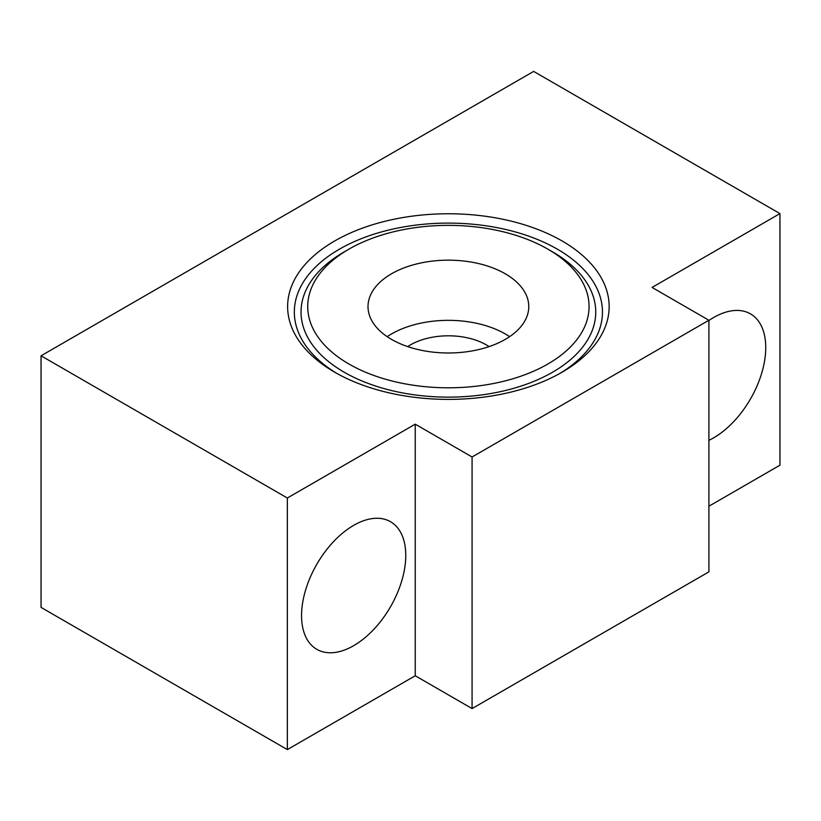 <?xml version="1.0" encoding="UTF-8"?>
<svg xmlns="http://www.w3.org/2000/svg" width="821" height="821" viewBox="0 0 821 821"><rect width="100%" height="100%" fill="white"/><g stroke="black" fill="none" stroke-linecap="round" stroke-linejoin="round"><path stroke-width="1.23" d="M708.903 440.333A73.685 42.538 120 0 0 713.634 437.85A73.685 42.538 120 0 0 761.775 372.919A73.685 42.538 120 0 0 750.476 313.868A73.685 42.538 120 0 0 713.634 317.522A73.685 42.538 120 0 0 708.903 320.508M353.666 645.675A73.685 42.538 120 0 0 401.797 580.745A73.685 42.538 120 0 0 390.498 521.704A73.685 42.538 120 0 0 353.666 525.358A73.685 42.538 120 0 0 305.525 590.278A73.685 42.538 120 0 0 316.824 649.329A73.685 42.538 120 0 0 353.666 645.675M334.711 372.211L334.711 372.211A160.762 92.814 180 0 1 334.711 240.953A160.762 92.814 180 0 1 562.067 240.953A160.762 92.814 180 0 1 562.067 372.211A160.762 92.814 180 0 1 334.711 372.211M559.655 373.576A154.061 88.945 0 0 0 557.336 249.153A154.061 88.945 0 0 0 340.633 248.486A154.061 88.945 0 0 0 337.133 373.576M348.925 364.011A140.668 81.217 0 0 0 547.864 364.011A140.668 81.217 0 0 0 547.864 249.153L552.595 251.893A147.37 85.086 0 0 1 552.595 372.211A147.37 85.086 0 0 1 344.184 372.211A147.37 85.086 0 0 1 344.184 251.893L348.925 249.153A140.668 81.217 0 0 0 348.925 364.011M489.08 346.606A53.591 30.941 0 0 0 486.289 344.871A53.591 30.941 0 0 0 407.709 346.606M509.605 336.661A80.386 46.407 0 0 0 505.233 333.931A80.386 46.407 0 0 0 387.184 336.661M505.233 273.762A80.386 46.407 0 0 0 417.632 263.705A80.386 46.407 0 0 0 368.013 306.582A80.386 46.407 0 0 0 391.555 339.401A80.386 46.407 0 0 0 479.156 349.459A80.386 46.407 0 0 0 528.775 306.582A80.386 46.407 0 0 0 505.233 273.762M552.595 251.893L547.864 249.153A140.668 81.217 0 0 0 348.925 249.153M779.95 213.604L533.65 71.406L41.05 355.801L287.35 498.008L415.241 424.17L472.075 456.989L708.903 320.252L652.059 287.442L779.95 213.604L779.95 465.199L708.903 506.218M41.05 355.801L41.05 607.396L287.35 749.594L415.241 675.755L472.075 708.574L708.903 571.847L708.903 320.252M287.35 498.008L287.35 749.594M415.241 424.17L415.241 675.755M472.075 456.989L472.075 708.574"/></g></svg>
